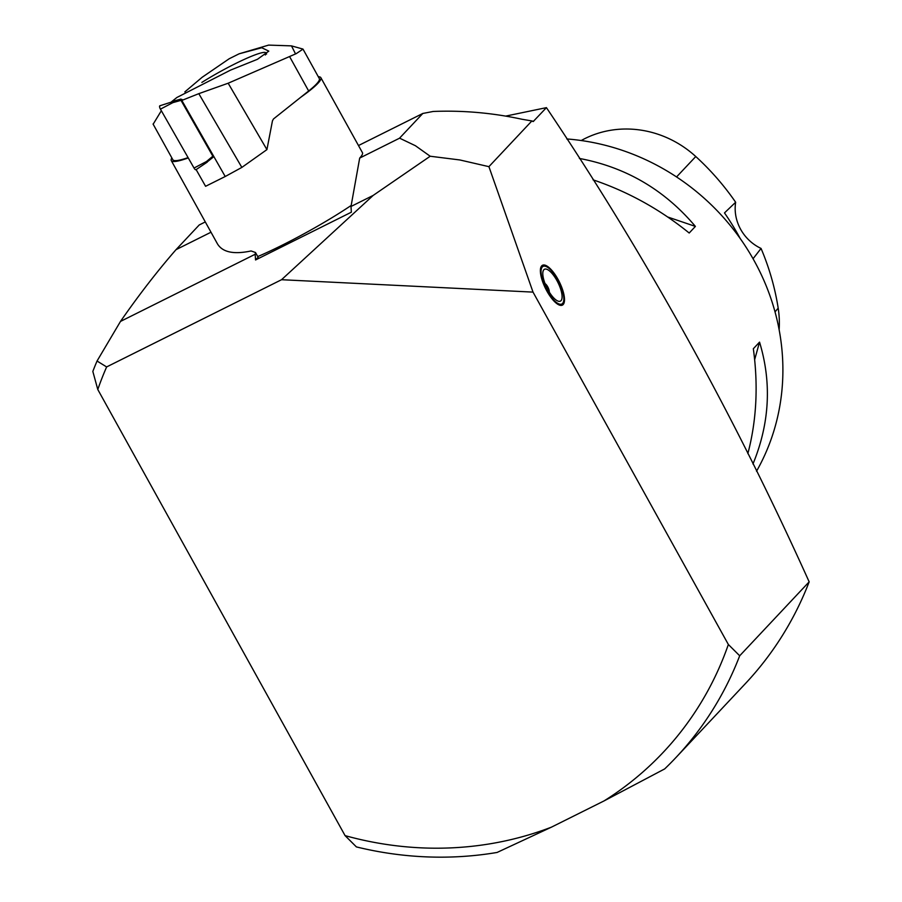 <?xml version="1.0" encoding="UTF-8"?>
<svg xmlns="http://www.w3.org/2000/svg" width="902" height="902" viewBox="0 0 902 902"><rect width="100%" height="100%" fill="white"/><g stroke="black" fill="none" stroke-linecap="round" stroke-linejoin="round"><path stroke-width="1.35" d="M756.53 471.227A224.451 209.117 -136.8 0 0 566.817 138.953M747.859 453.627C756.553 420.591 758.379 385.628 753.339 348.724L759.54 342.129C771.853 382.662 769.665 423.286 752.978 464M579.388 158.448C625.853 167.163 664.526 189.826 695.397 226.413L689.196 233.02C660.072 209.399 628.017 191.664 593.031 179.825M779.136 329.782A100.077 93.244 -136.8 0 0 778.189 308.18A249.719 232.66 -136.8 0 0 761.051 248.445L753.046 258.75M581.215 140.532A100.077 93.244 -136.8 0 1 695.769 156.531A249.719 232.66 -136.8 0 1 735.649 202.262A23388.037 7639.805 60.4 0 0 724.486 212.917A250.869 233.731 43.2 0 1 740.249 238.613M735.649 202.262A42.755 39.835 -136.8 0 0 761.051 248.445M667.773 217.021L695.397 226.413M759.54 342.129L754.658 359.639M809.128 581.767C733.247 413.42 645.685 255.367 546.432 107.642L505.65 116.11M809.184 581.801A356.279 331.936 43.2 0 1 745.39 683.603L675.925 757.556A356.279 331.936 43.2 0 1 664.673 768.921L604.002 800.942A343.448 319.985 -136.8 0 0 728.376 644.445M176.093 249.583C157.365 271.085 138.84 295.022 120.507 321.394L97.066 360.98A356.279 331.936 43.2 0 0 92.816 371.466M199.241 224.948L176.037 249.651M809.162 581.846L739.696 655.788M739.708 655.743A356.279 331.936 43.2 0 1 675.925 757.556M497.205 852.435A356.279 331.936 43.2 0 1 356.358 846.899M345.026 835.613A343.448 319.985 -136.8 0 0 551.46 827.145L604.002 800.942M106.718 366.888L281.548 279.71L533.026 292.113L728.32 644.423M106.661 366.866A343.448 319.985 -136.8 0 0 97.788 389.506L345.038 835.545M97.078 361.048L106.661 366.956M97.788 389.506L92.838 371.444M739.663 655.754L728.32 644.456M497.171 852.413L551.46 827.145M356.38 846.888L345.049 835.59M430.186 156.238L415.427 145.729L399.563 138.153L422.812 113.46M399.473 138.231L359.684 158.075A85.51 10.114 -29 0 0 362.424 152.652L320.864 77.685A85.51 10.114 -29 0 0 318.305 76.749M120.552 321.394L255.176 254.263L255.548 259.968L351.363 212.195L351.002 206.479L359.684 158.075M351.002 206.479L373.157 195.43L430.107 156.305M171.854 157.929A85.51 10.114 -29 0 0 171.29 160.59L217.461 243.878C222.58 252.278 233.798 254.646 251.083 250.959L255.491 252.504L255.176 254.263M211 232.22L176.172 249.583M531.943 120.958L521.886 119.233A356.279 331.936 -136.8 0 0 432.983 111.476M281.548 279.71L373.157 195.43M546.432 107.642L533.24 121.511M532.766 121.477A926.32 863.045 -136.8 0 1 533.601 121.308L531.921 121.003M488.907 166.667L531.887 120.936M533.026 292.113L488.952 166.746M546.905 291.098A22.268 7.644 -116.5 0 1 542.508 265.267A22.268 7.644 -116.5 0 1 559.285 281.785A22.268 7.644 -116.5 0 1 562.386 305.124A22.268 7.644 -116.5 0 1 546.905 291.098M255.548 259.968L258.119 257.239L255.491 252.504M351.182 205.464A85.51 10.114 151 0 1 257.746 256.574M488.974 166.678L459.851 159.958L430.107 156.226M422.677 113.528L358.477 145.549M205.295 221.937L199.365 224.891M433.005 111.498L422.688 113.483M171.29 160.59A85.51 10.114 -29 0 0 188.27 157.94M300.704 97.303A85.51 10.114 -29 0 0 320.864 77.685M545.056 283.611A5.344 1.838 -116.5 0 1 548.033 287.4A5.344 1.838 -116.5 0 1 549.273 292.056M561.021 300.67A17.814 6.122 -116.5 0 1 555.125 299.261A17.814 6.122 -116.5 0 1 542.824 274.591A17.814 6.122 -116.5 0 1 554.335 276.395A17.814 6.122 -116.5 0 1 561.021 300.67M542.327 266.947A21.017 7.216 63.5 0 0 548.506 292.981A21.017 7.216 63.5 0 0 563.536 301.527A21.017 7.216 63.5 0 0 558.902 281.976A21.017 7.216 63.5 0 0 546.082 266.507A21.017 7.216 63.5 0 0 542.327 266.947M542.215 280.421A21.377 7.34 -116.5 0 1 541.854 266.778A21.377 7.34 -116.5 0 1 542.609 266.214A21.377 7.34 -116.5 0 1 545.676 266.349A21.377 7.34 -116.5 0 1 545.879 266.428M563.479 301.742A21.377 7.34 -116.5 0 1 563.423 301.956A21.377 7.34 -116.5 0 1 561.687 304.481A21.377 7.34 -116.5 0 1 550.107 296.239M213.661 156.238L213.605 156.824L212.849 156.204L180.998 100.359L180.795 99.073L182.982 99.896M160.229 105.805A2.83 0.97 63.5 0 0 159.88 105.771A2.83 0.97 63.5 0 0 160.443 109.153L194.031 168.043A2.83 0.97 63.5 0 0 195.982 169.711L207.223 162.146L206.479 161.514L212.849 156.204M160.443 109.153L172.891 102.625L180.998 100.359M172.891 102.625L172.677 101.351L180.704 99.152M180.795 99.073L159.88 105.771M207.302 161.841L213.605 156.824M198.812 93.661L228.172 83.221L266.924 149.619L241.849 167.411L198.812 93.661L181.821 100.426L225.218 176.51L205.588 186.297L196.14 169.61M171.572 101.734L176.871 97.495L230.529 70.119L257.453 59.295L268.807 51.132L261.738 47.738L239.131 53.804L268.638 45.1L291.493 45.878L295.371 53.601L296.239 53.635L228.172 83.221M239.131 53.804L229.198 58.754L202.116 77.313L184.82 91.914M229.198 58.754L202.104 77.301M153.16 124.194L161.345 110.732M174.131 100.584L171.707 101.689M289.621 56.646L308.653 90.978L273.464 118.974L272.449 120.868L266.924 149.619M201.856 82.42A49.52 5.852 151 0 1 266 52.936A49.52 5.852 151 0 1 265.335 54.988M308.653 90.978A83.728 9.899 -29 0 0 319.308 78.542L303.004 49.125M153.058 124.025L172.846 159.722A83.728 9.899 -29 0 0 188.09 157.613M225.218 176.51L241.849 167.411M296.239 53.635L302.925 49.17M778.189 308.18L775.021 311.889M695.769 156.531L676.545 176.95M194.031 168.043L206.479 161.514M548.63 290.985A9.978 9.978 0 0 0 545.53 284.761M542.609 266.214L540.986 267.026M561.687 304.481L560.074 305.282M266 52.936L266.597 54.007M291.876 45.991L302.824 49.035"/></g></svg>
